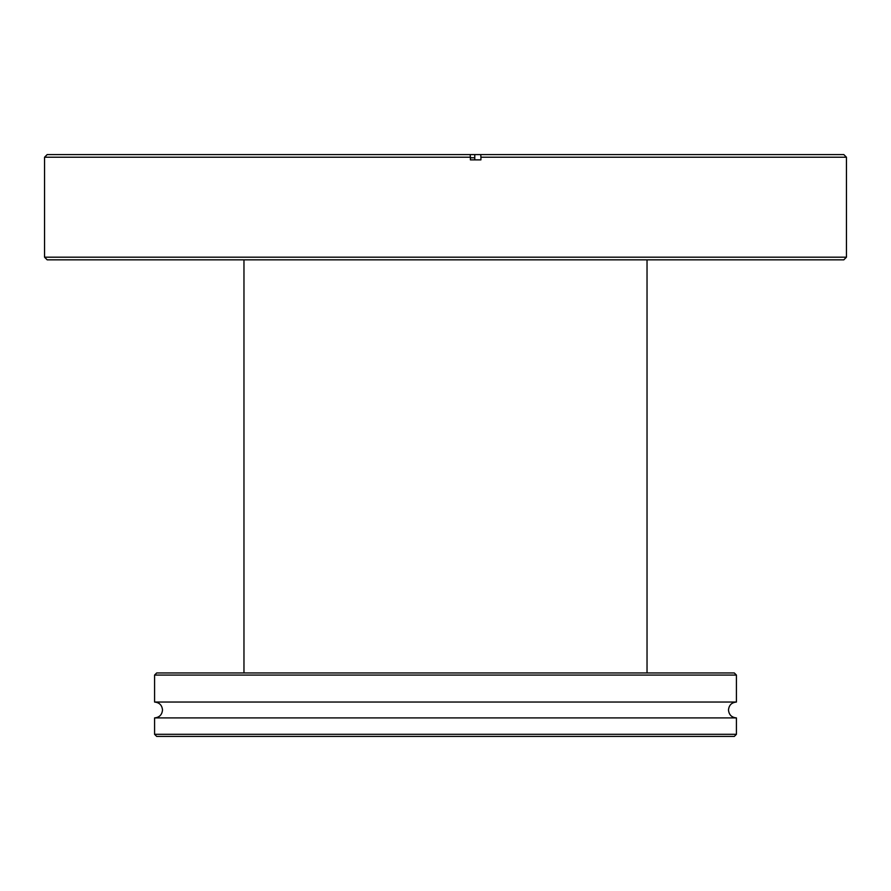 <?xml version="1.0" encoding="UTF-8"?>
<svg xmlns="http://www.w3.org/2000/svg" width="891" height="891" viewBox="0 0 891 891"><rect width="100%" height="100%" fill="white"/><g stroke="black" fill="none" stroke-linecap="round" stroke-linejoin="round"><path stroke-width="1.34" d="M647.033 672.95L647.033 259.838M243.967 672.95L243.967 259.838M44.55 157.217L47.19 154.577L470.181 154.577L470.381 157.217L44.55 157.217L44.55 257.187L846.45 257.187L846.45 157.217L480.928 157.217L480.728 154.577L843.81 154.577L846.45 157.217M846.45 257.187L843.81 259.838L47.19 259.838L44.55 257.187M480.728 154.577L474.78 154.577L474.78 159.868L470.381 159.868L470.381 157.217M470.381 157.752L474.78 157.752M474.78 154.577L470.181 154.577M470.381 159.868L480.928 159.868L480.928 157.217M154.577 734.307L736.423 734.307L734.307 736.423L156.693 736.423L154.577 734.307L154.577 717.912C159.389 717.444 162.039 714.794 162.507 709.982C162.039 705.16 159.389 702.52 154.577 702.041L736.423 702.041L736.423 675.066L154.577 675.066L156.693 672.95L734.307 672.95L736.423 675.066M154.577 717.912L736.423 717.912C731.611 717.444 728.961 714.794 728.493 709.982C728.961 705.16 731.611 702.52 736.423 702.041M154.577 702.041L154.577 675.066M736.423 734.307L736.423 717.912"/></g></svg>
